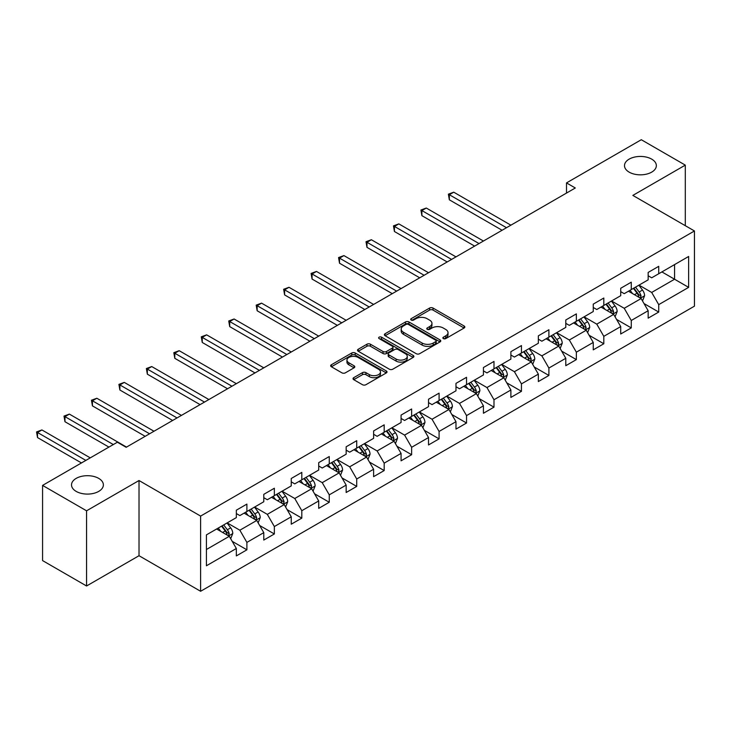 <?xml version="1.0" encoding="UTF-8"?>
<svg xmlns="http://www.w3.org/2000/svg" width="731" height="731" viewBox="0 0 731 731"><rect width="100%" height="100%" fill="white"/><g stroke="black" fill="none" stroke-linecap="round" stroke-linejoin="round"><path stroke-width="1.1" d="M443.361 338.599A1.709 0.987 0 0 0 445.773 338.599L464.13 328.009A2.44 1.407 0 0 0 464.843 327.004A2.44 1.407 0 0 0 464.13 326.008L433.035 308.062A2.44 1.407 0 0 0 429.581 308.062L411.224 318.652A1.709 0.987 0 0 0 410.721 319.356A1.709 0.987 0 0 0 411.224 320.05A1.709 0.987 0 0 0 413.645 320.05L416.021 318.679A7.822 4.514 0 0 1 427.078 318.679L429.664 320.178A7.822 4.514 0 0 1 431.957 323.367A7.822 4.514 0 0 1 429.664 326.556L427.288 327.927A1.709 0.987 0 0 0 426.785 328.63A1.709 0.987 0 0 0 427.288 329.325A1.709 0.987 0 0 0 429.709 329.325L432.085 327.954A7.822 4.514 0 0 1 443.141 327.954L445.727 329.453A7.822 4.514 0 0 1 448.021 332.642A7.822 4.514 0 0 1 445.727 335.831L443.361 337.21A1.709 0.987 0 0 0 442.858 337.905A1.709 0.987 0 0 0 443.361 338.599L443.361 337.21M98.712 478.385A15.927 9.192 0 0 0 81.351 476.393A15.927 9.192 0 0 0 71.519 484.891A15.927 9.192 0 0 0 76.179 491.396A15.927 9.192 0 0 0 93.541 493.388A15.927 9.192 0 0 0 103.373 484.891A15.927 9.192 0 0 0 98.712 478.385M651.687 159.13A15.927 9.192 0 0 0 634.325 157.138A15.927 9.192 0 0 0 624.493 165.635A15.927 9.192 0 0 0 629.153 172.141A15.927 9.192 0 0 0 646.515 174.133A15.927 9.192 0 0 0 656.347 165.635A15.927 9.192 0 0 0 651.687 159.13M353.74 377.671A2.44 1.407 0 0 0 353.027 378.667A2.44 1.407 0 0 0 353.74 379.672L362.466 384.707A2.44 1.407 0 0 0 365.92 384.707L386.306 372.938A2.44 1.407 0 0 0 387.019 371.942A2.44 1.407 0 0 0 386.306 370.946L355.211 352.991A2.44 1.407 0 0 0 351.757 352.991L331.371 364.76A2.44 1.407 0 0 0 330.659 365.756A2.44 1.407 0 0 0 331.371 366.752L341.907 372.837A2.44 1.407 0 0 0 345.361 372.837L354.087 367.803A2.44 1.407 0 0 0 354.8 366.807A2.44 1.407 0 0 0 354.087 365.802L348.861 362.786A6.533 3.774 0 0 1 346.951 360.118A6.533 3.774 0 0 1 350.981 356.637A6.533 3.774 0 0 1 358.108 357.45L378.576 369.274A6.533 3.774 0 0 1 380.485 371.942A6.533 3.774 0 0 1 376.456 375.423A6.533 3.774 0 0 1 369.329 374.61L365.92 372.636A2.44 1.407 0 0 0 362.466 372.636L353.74 377.671L353.74 379.672M139.018 480.523L86.569 510.805L42.572 485.402L42.572 560.586L86.569 585.988L139.018 555.715L200.614 591.278L200.614 516.086L139.018 480.523L139.018 555.715M685.294 225.687L685.294 165.124L632.854 195.405L694.45 230.969L200.614 516.086M685.294 165.124L641.297 139.722L566.507 182.905L566.507 193.066M42.572 485.402L117.362 442.218L126.171 447.299L575.306 187.986L566.507 182.905M416.195 353.685A2.44 1.407 0 0 0 419.649 353.685L440.035 341.916A2.44 1.407 0 0 0 440.747 340.92A2.44 1.407 0 0 0 440.035 339.924L408.94 321.969A2.44 1.407 0 0 0 405.477 321.969L385.1 333.738A2.44 1.407 0 0 0 384.378 334.734A2.44 1.407 0 0 0 385.1 335.739L416.195 353.685M379.818 338.974A1.709 0.987 0 0 1 381.555 339.211L381.555 337.183L413.17 355.43A2.44 1.407 0 0 1 413.883 356.426A2.44 1.407 0 0 1 413.17 357.432L392.785 369.201A2.44 1.407 0 0 1 389.331 369.201L358.236 351.245L358.236 349.254A2.44 1.407 0 0 0 357.514 350.25A2.44 1.407 0 0 0 358.236 351.245M358.236 349.254L366.962 344.21A2.44 1.407 0 0 1 370.416 344.21L383.026 351.492A2.44 1.407 0 0 0 386.48 351.492L392.264 348.148A2.44 1.407 0 0 0 392.986 347.152A2.44 1.407 0 0 0 392.264 346.156L379.133 338.581A1.709 0.987 0 0 1 378.64 337.877A1.709 0.987 0 0 1 379.691 336.964A1.709 0.987 0 0 1 381.555 337.183M200.614 591.278L694.45 306.161L694.45 230.969M232.202 541.333L246.895 549.822L246.895 542.402L263.79 532.643L263.79 540.063L274.353 533.968L274.353 526.548L291.249 516.799L291.249 524.209L301.812 518.115L301.812 510.704L318.707 500.945L318.707 508.365L329.261 502.27L329.261 494.85L346.156 485.092L346.156 492.511L356.719 486.417L356.719 478.997L373.614 469.247L373.614 476.658L384.177 470.563L384.177 463.143L401.072 453.394L401.072 460.813L411.626 454.709L411.626 447.299L428.521 437.54L428.521 444.96L439.084 438.865L439.084 431.445L455.98 421.686L455.98 429.106L466.542 423.011L466.542 415.592L483.438 405.842L483.438 413.253L493.992 407.158L493.992 399.738L510.887 389.988L510.887 397.408L521.45 391.313L521.45 383.894L538.345 374.135L538.345 381.555L548.899 375.46L548.899 368.04L565.794 358.291L565.794 365.701L576.357 359.606L576.357 352.187L593.252 342.437L593.252 349.857L603.815 343.753L603.815 336.342L620.71 326.583L620.71 334.003L631.264 327.908L631.264 320.489L648.159 310.73L648.159 318.149L658.722 312.055L658.722 304.635L688.639 287.365L688.639 256.471L674.567 264.604L674.567 279.233L688.639 287.365M246.895 549.822L236.341 555.916L236.341 548.497L206.416 565.776L206.416 534.882L236.341 517.612L236.341 510.192L246.895 504.098L246.895 511.508L263.79 501.758L263.79 494.339L274.353 488.244L274.353 495.664L291.249 485.905L291.249 478.485L301.812 472.39L301.812 479.81L318.707 470.051L318.707 462.641L329.261 456.537L329.261 463.957L346.156 454.207L346.156 446.787L356.719 440.692L356.719 448.112L373.614 438.353L373.614 430.934L384.177 424.839L384.177 432.259L401.072 422.5L401.072 415.089L411.626 408.985L411.626 416.405L428.521 406.655L428.521 399.236L439.084 393.141L439.084 400.551L455.98 390.802L455.98 383.382L466.542 377.287L466.542 384.707L483.438 374.948L483.438 367.529L493.992 361.434L493.992 368.853L510.887 359.095L510.887 351.684L521.45 345.58L521.45 353L538.345 343.25L538.345 335.831L548.899 329.736L548.899 337.146L565.794 327.397L565.794 319.977L576.357 313.882L576.357 321.302L593.252 311.543L593.252 304.123L603.815 298.029L603.815 305.448L620.71 295.699L620.71 288.279L631.264 282.184L631.264 289.595L648.159 279.845L648.159 272.425L658.722 266.331L658.722 273.75L688.639 256.471M244.081 513.135L256.755 520.454L239.859 530.213L227.186 522.893M236.341 513.546L239.859 515.574L246.895 511.508M239.859 530.213L246.895 542.402M256.755 520.454L263.79 532.643M271.539 497.29L284.213 504.6L267.318 514.359L254.644 507.04M263.79 497.692L267.318 499.73L274.353 495.664M267.318 514.359L274.353 526.548M284.213 504.6L291.249 516.799M298.988 481.437L311.662 488.756L294.767 498.505L282.093 491.186M291.249 481.839L294.767 483.876L301.812 479.81M294.767 498.505L301.812 510.704M311.662 488.756L318.707 500.945M326.446 465.583L339.12 472.902L322.225 482.652L309.551 475.342M318.707 465.994L322.225 468.023L329.261 463.957M322.225 482.652L329.261 494.85M339.12 472.902L346.156 485.092M353.905 449.729L366.569 457.049L349.674 466.807L337.009 459.488M346.156 450.141L349.674 452.169L356.719 448.112M349.674 466.807L356.719 478.997M366.569 457.049L373.614 469.247M381.354 433.885L394.027 441.195L377.132 450.954L364.458 443.635M373.614 434.287L377.132 436.325L384.177 432.259M377.132 450.954L384.177 463.143M394.027 441.195L401.072 453.394M408.812 418.031L421.485 425.351L404.59 435.1L391.917 427.79M401.072 418.443L404.59 420.471L411.626 416.405M404.59 435.1L411.626 447.299M421.485 425.351L428.521 437.54M436.27 402.178L448.935 409.497L432.039 419.247L419.375 411.937M428.521 402.589L432.039 404.618L439.084 400.551M432.039 419.247L439.084 431.445M448.935 409.497L455.98 421.686M463.719 386.334L476.393 393.644L459.497 403.402L446.824 396.083M455.98 386.736L459.497 388.764L466.542 384.707M459.497 403.402L466.542 415.592M476.393 393.644L483.438 405.842M491.177 370.48L503.851 377.799L486.956 387.549L474.282 380.23M483.438 370.882L486.956 372.92L493.992 368.853M486.956 387.549L493.992 399.738M503.851 377.799L510.887 389.988M518.635 354.626L531.3 361.946L514.405 371.695L501.74 364.385M510.887 355.038L514.405 357.066L521.45 353M514.405 371.695L521.45 383.894M531.3 361.946L538.345 374.135M546.084 338.773L558.758 346.092L541.863 355.851L529.189 348.532M538.345 339.184L541.863 341.213L548.899 337.146M541.863 355.851L548.899 368.04M558.758 346.092L565.794 358.291M573.543 322.928L586.216 330.238L569.321 339.997L556.647 332.678M565.794 323.33L569.321 325.368L576.357 321.302M569.321 339.997L576.357 352.187M586.216 330.238L593.252 342.437M601.001 307.075L613.665 314.394L596.77 324.144L584.106 316.834M593.252 307.477L596.77 309.515L603.815 305.448M596.77 324.144L603.815 336.342M613.665 314.394L620.71 326.583M628.45 291.221L641.124 298.54L624.228 308.29L611.555 300.98M620.71 291.632L624.228 293.661L631.264 289.595M624.228 308.29L631.264 320.489M641.124 298.54L648.159 310.73M661.893 271.914L674.567 279.233L651.687 292.446L639.013 285.127M648.159 275.779L651.687 277.807L658.722 273.75M651.687 292.446L658.722 304.635M86.569 510.805L86.569 585.988M206.416 549.511L229.296 536.307L216.623 528.988M229.296 536.307L236.341 548.497M644.029 303.566L658.722 312.055M616.571 319.42L631.264 327.908M589.122 335.273L603.815 343.753M561.664 351.127L576.357 359.606M534.206 366.971L548.899 375.46M506.757 382.825L521.45 391.313M479.298 398.678L493.992 407.158M451.84 414.523L466.542 423.011M424.391 430.376L439.084 438.865M396.933 446.23L411.626 454.709M369.475 462.083L384.177 470.563M342.026 477.928L356.719 486.417M314.568 493.781L329.261 502.27M287.109 509.635L301.812 518.115M259.66 525.488L274.353 533.968M444.037 338.846L445.727 337.868A7.822 4.514 0 0 0 448.021 334.679L448.021 332.642M431.957 323.367L431.957 325.396A7.822 4.514 0 0 1 429.664 328.594L427.973 329.571M464.094 328.027L433.035 310.09A2.44 1.407 0 0 0 429.581 310.09L411.909 320.297M440.035 339.924L440.035 341.916L408.94 324.007A2.44 1.407 0 0 0 405.477 324.007L385.127 335.757M435.713 341.624A1.709 0.987 0 0 0 436.215 340.92A1.709 0.987 0 0 0 435.713 340.226L408.419 324.463A1.709 0.987 0 0 0 405.997 324.463L403.494 325.907A7.822 4.514 0 0 0 401.2 329.105A7.822 4.514 0 0 0 403.494 332.294L422.152 343.067A7.822 4.514 0 0 0 433.209 343.067L435.713 341.624L435.713 343.652A1.709 0.987 0 0 0 436.215 342.958L436.215 340.92M401.2 329.105L401.2 331.134A7.822 4.514 0 0 0 403.494 334.323L403.494 332.294M435.713 343.652L433.209 345.096A7.822 4.514 0 0 1 422.152 345.096L403.494 334.323M358.263 351.264L366.962 346.247L366.962 344.21M392.986 347.152L392.986 349.19A2.44 1.407 0 0 1 392.264 350.186L386.48 353.53A2.44 1.407 0 0 1 383.026 353.53L370.416 346.247A2.44 1.407 0 0 0 366.962 346.247M381.555 339.211L413.134 357.45M396.111 359.049A6.533 3.774 0 0 0 403.229 359.862A6.533 3.774 0 0 0 407.268 356.381A6.533 3.774 0 0 0 405.349 353.713L398.139 349.546A2.44 1.407 0 0 0 394.685 349.546L388.901 352.89A2.44 1.407 0 0 0 388.179 353.886A2.44 1.407 0 0 0 388.901 354.882L396.111 359.049L396.111 361.077A6.533 3.774 0 0 0 403.229 361.9A6.533 3.774 0 0 0 407.268 358.409L407.268 356.381M388.179 353.886L388.179 355.915A2.44 1.407 0 0 0 388.901 356.92L388.901 354.882M396.111 361.077L388.901 356.92M380.485 371.942L380.485 373.97A6.533 3.774 0 0 1 376.456 377.461A6.533 3.774 0 0 1 369.329 376.639L365.92 374.674A2.44 1.407 0 0 0 362.466 374.674L353.777 379.691M346.951 360.118L346.951 362.156A6.533 3.774 0 0 0 348.861 364.824L348.861 362.786M354.06 367.821L348.861 364.824M386.306 370.946L386.306 372.938L355.211 355.019A2.44 1.407 0 0 0 351.757 355.019L331.408 366.77M642.512 300.944L644.605 295.671A6.597 3.81 -120 0 0 642.503 290.061L638.867 285.209M632.534 293.579L630.067 290.289M510.887 225.175L453.741 192.189L449.346 194.729L449.346 199.81L502.087 230.256M640.1 297.946L641.05 295.954A6.597 3.81 -120 0 0 639.159 291.989L635.522 287.137M633.878 288.096L637.907 293.469A3.363 1.937 60 0 1 638.51 294.492L641.05 295.954M633.412 288.361L637.048 293.204A6.597 3.81 60 0 1 638.94 297.179M449.346 199.81L448.377 194.163L506.492 227.716M448.377 194.163L453.741 192.189M615.063 316.797L617.156 311.525A6.597 3.81 -120 0 0 615.045 305.905L611.418 301.062M605.085 309.432L602.618 306.143M483.429 241.029L426.292 208.033L421.888 210.574L421.888 215.654L474.629 246.109M612.651 313.8L613.592 311.808A6.597 3.81 -120 0 0 611.701 307.842L608.073 302.99M606.419 303.941L610.449 309.323A3.363 1.937 60 0 1 611.061 310.346L613.592 311.808M605.962 304.206L609.59 309.058A6.597 3.81 60 0 1 611.481 313.023M421.888 215.654L420.919 210.016L479.033 243.569M420.919 210.016L426.292 208.033M587.605 332.651L589.698 327.378A6.597 3.81 -120 0 0 587.596 321.759L583.959 316.907M577.627 325.286L575.16 321.987M455.98 256.883L398.834 223.887L394.429 226.427L394.429 231.508L447.18 261.963M585.193 329.654L586.134 327.662A6.597 3.81 -120 0 0 584.252 323.687L580.615 318.844M578.961 319.794L582.991 325.176A3.363 1.937 60 0 1 583.603 326.2L586.134 327.662M578.504 320.059L582.141 324.911A6.597 3.81 60 0 1 584.023 328.877M394.429 231.508L393.47 225.87L451.575 259.423M393.47 225.87L398.834 223.887M560.147 348.504L562.24 343.223A6.597 3.81 -120 0 0 560.138 337.612L556.501 332.76M550.169 341.139L547.702 337.841M428.521 272.727L371.375 239.741L366.98 242.281L366.98 247.361L419.722 277.807M557.735 345.507L558.685 343.506A6.597 3.81 -120 0 0 556.794 339.54L553.166 334.688M551.512 335.648L555.542 341.03A3.363 1.937 60 0 1 556.154 342.044L558.685 343.506M551.046 335.913L554.683 340.765A6.597 3.81 60 0 1 556.574 344.73M366.98 247.361L366.012 241.723L424.126 275.267M366.012 241.723L371.375 239.741M532.698 364.349L534.79 359.076A6.597 3.81 -120 0 0 532.68 353.466L529.052 348.614M522.72 356.984L520.253 353.694M401.063 288.581L343.926 255.594L339.522 258.134L339.522 263.215L392.264 293.661M530.286 361.352L531.227 359.36A6.597 3.81 -120 0 0 529.335 355.394L525.708 350.542M524.054 351.501L528.084 356.874A3.363 1.937 60 0 1 528.696 357.898L531.227 359.36M523.597 351.766L527.225 356.609A6.597 3.81 60 0 1 529.116 360.575M339.522 263.215L338.554 257.568L396.668 291.121M338.554 257.568L343.926 255.594M505.24 380.202L507.332 374.93A6.597 3.81 -120 0 0 505.231 369.31L501.594 364.467M495.262 372.837L492.795 369.548M373.614 304.434L316.468 271.439L312.064 273.979L312.064 279.059L364.815 309.515M502.827 377.205L503.769 375.213A6.597 3.81 -120 0 0 501.886 371.247L498.25 366.395M496.596 367.346L500.625 372.728A3.363 1.937 60 0 1 501.238 373.751L503.769 375.213M496.139 367.611L499.776 372.463A6.597 3.81 60 0 1 501.658 376.428M312.064 279.059L311.104 273.421L369.21 306.974M311.104 273.421L316.468 271.439M477.782 396.056L479.874 390.783A6.597 3.81 -120 0 0 477.772 385.164L474.145 380.312M467.813 388.691L465.336 385.392M346.156 320.288L289.01 287.292L284.615 289.832L284.615 294.913L337.356 325.368M475.369 393.059L476.32 391.058A6.597 3.81 -120 0 0 474.428 387.092L470.801 382.249M469.147 383.199L473.176 388.581A3.363 1.937 60 0 1 473.789 389.596L476.32 391.058M468.681 383.464L472.317 388.316A6.597 3.81 60 0 1 474.209 392.282M284.615 294.913L283.646 289.275L341.761 322.828M283.646 289.275L289.01 287.292M450.333 411.909L452.425 406.628A6.597 3.81 -120 0 0 450.314 401.017L446.687 396.165M440.354 404.545L437.887 401.246M318.707 336.132L261.561 303.146L257.157 305.686L257.157 310.766L309.898 341.213M447.92 408.903L448.861 406.911A6.597 3.81 -120 0 0 446.97 402.945L443.342 398.093M441.688 399.053L445.718 404.426A3.363 1.937 60 0 1 446.33 405.449L448.861 406.911M441.232 399.318L444.859 404.161A6.597 3.81 60 0 1 446.751 408.136M257.157 310.766L256.188 305.129L314.303 338.672M256.188 305.129L261.561 303.146M422.874 427.754L424.967 422.481A6.597 3.81 -120 0 0 422.865 416.862L419.228 412.019M412.896 420.389L410.429 417.099M291.249 351.986L234.103 318.99L229.708 321.53L229.708 326.611L282.449 357.066M420.462 424.757L421.403 422.765A6.597 3.81 -120 0 0 419.521 418.799L415.884 413.947M414.23 414.897L418.26 420.279A3.363 1.937 60 0 1 418.872 421.303L421.403 422.765M413.773 415.162L417.41 420.014A6.597 3.81 60 0 1 419.292 423.98M229.708 326.611L228.739 320.973L286.844 354.526M228.739 320.973L234.103 318.99M395.416 443.607L397.509 438.335A6.597 3.81 -120 0 0 395.407 432.715L391.779 427.863M385.447 436.243L382.98 432.944M263.79 367.839L206.645 334.844L202.249 337.384L202.249 342.464L254.991 372.92M393.004 440.61L393.954 438.618A6.597 3.81 -120 0 0 392.063 434.643L388.435 429.801M386.781 430.751L390.811 436.133A3.363 1.937 60 0 1 391.423 437.156L393.954 438.618M386.315 431.016L389.952 435.868A6.597 3.81 60 0 1 391.843 439.834M202.249 342.464L201.281 336.827L259.395 370.379M201.281 336.827L206.645 334.844M367.967 459.461L370.06 454.189A6.597 3.81 -120 0 0 367.949 448.569L364.321 443.717M357.989 452.096L355.522 448.797M236.341 383.684L179.196 350.697L174.791 353.237L174.791 358.318L227.542 388.764M365.555 456.464L366.496 454.463A6.597 3.81 -120 0 0 364.605 450.497L360.977 445.645M359.323 446.604L363.353 451.986A3.363 1.937 60 0 1 363.965 453.001L366.496 454.463M358.866 446.869L362.494 451.721A6.597 3.81 60 0 1 364.385 455.687M174.791 358.318L173.823 352.68L231.937 386.224M173.823 352.68L179.196 350.697M340.509 475.305L342.601 470.033A6.597 3.81 -120 0 0 340.5 464.423L336.863 459.571M330.531 467.941L328.064 464.651M208.883 399.537L151.737 366.551L147.342 369.091L147.342 374.171L200.084 404.618M338.097 472.308L339.038 470.316A6.597 3.81 -120 0 0 337.155 466.351L333.519 461.499M331.865 462.458L335.894 467.831A3.363 1.937 60 0 1 336.507 468.854L339.038 470.316M331.408 462.723L335.045 467.566A6.597 3.81 60 0 1 336.927 471.532M147.342 374.171L146.374 368.525L204.479 402.077M146.374 368.525L151.737 366.551M313.051 491.159L315.143 485.887A6.597 3.81 -120 0 0 313.042 480.267L309.414 475.424M303.082 483.794L300.615 480.505M181.425 415.391L124.279 382.395L119.884 384.935L119.884 390.016L172.626 420.471M310.638 488.162L311.589 486.17A6.597 3.81 -120 0 0 309.697 482.204L306.07 477.352M304.416 478.302L308.445 483.684A3.363 1.937 60 0 1 309.058 484.708L311.589 486.17M303.95 478.567L307.587 483.419A6.597 3.81 60 0 1 309.478 487.385M119.884 390.016L118.915 384.378L177.03 417.931M118.915 384.378L124.279 382.395M285.602 507.012L287.694 501.74A6.597 3.81 -120 0 0 285.583 496.121L281.956 491.269M275.624 499.648L273.156 496.349M153.976 431.244L96.83 398.249L92.426 400.789L92.426 405.869L145.177 436.325M283.189 504.015L284.131 502.014A6.597 3.81 -120 0 0 282.248 498.049L278.612 493.206M276.958 494.156L280.987 499.538A3.363 1.937 60 0 1 281.599 500.552L284.131 502.014M276.501 494.421L280.128 499.273A6.597 3.81 60 0 1 282.02 503.239M92.426 405.869L91.457 400.232L149.572 433.785M91.457 400.232L96.83 398.249M258.144 522.866L260.236 517.585A6.597 3.81 -120 0 0 258.134 511.974L254.498 507.122M248.165 515.501L245.698 512.203M126.518 447.089L69.372 414.102L64.977 416.643L64.977 421.723L108.919 447.089M255.731 519.869L256.672 517.868A6.597 3.81 -120 0 0 254.79 513.902L251.153 509.05M249.499 510.01L253.538 515.382A3.363 1.937 60 0 1 254.141 516.406L256.672 517.868M249.043 510.275L252.679 515.117A6.597 3.81 60 0 1 254.562 519.092M64.977 421.723L64.008 416.085L113.314 444.549M64.008 416.085L69.372 414.102M230.685 538.71L232.778 533.438A6.597 3.81 -120 0 0 230.676 527.819L227.049 522.976M220.716 531.346L218.249 528.056M90.26 457.862L41.914 429.947L37.519 432.487L37.519 437.567L81.461 462.942M228.282 535.713L229.223 533.721A6.597 3.81 -120 0 0 227.332 529.756L223.704 524.904M222.05 525.854L226.08 531.236A3.363 1.937 60 0 1 226.692 532.259L229.223 533.721M221.594 526.128L225.221 530.971A6.597 3.81 60 0 1 227.113 534.937M37.519 437.567L36.55 431.93L85.865 460.402M36.55 431.93L41.914 429.947M445.727 337.868L445.727 335.831M427.288 329.325L427.288 327.927M429.664 328.594L429.664 326.556M411.224 320.05L411.224 318.652M429.581 310.09L429.581 308.062M433.035 310.09L433.035 308.062M464.13 328.009L464.13 326.008M385.1 335.739L385.1 333.738M405.477 324.007L405.477 321.969M408.94 324.007L408.94 321.969M422.152 345.096L422.152 343.067M433.209 345.096L433.209 343.067M370.416 346.247L370.416 344.21M383.026 353.53L383.026 351.492M386.48 353.53L386.48 351.492M392.264 350.186L392.264 348.148M413.17 357.432L413.17 355.43M362.466 374.674L362.466 372.636M365.92 374.674L365.92 372.636M369.329 376.639L369.329 374.61M354.087 367.803L354.087 365.802M331.371 366.752L331.371 364.76M351.757 355.019L351.757 352.991M355.211 355.019L355.211 352.991M640.475 298.166L644.568 295.799M639.159 291.989L642.503 290.061M634.471 294.694L637.048 293.204M613.017 314.019L617.11 311.653M611.701 307.842L615.045 305.905M607.013 310.547L609.59 309.058M585.558 329.864L589.652 327.506M584.252 323.687L587.596 321.759M579.555 326.401L582.141 324.911M558.109 345.717L562.203 343.351M556.794 339.54L560.138 337.612M552.106 342.254L554.683 340.765M530.651 361.571L534.745 359.204M529.335 355.394L532.68 353.466M524.648 358.099L527.225 356.609M503.202 377.415L507.287 375.058M501.886 371.247L505.231 369.31M497.19 373.952L499.776 372.463M475.744 393.269L479.838 390.911M474.428 387.092L477.772 385.164M469.741 389.806L472.317 388.316M448.286 409.122L452.379 406.756M446.97 402.945L450.314 401.017M442.282 405.65L444.859 404.161M420.837 424.976L424.921 422.609M419.521 418.799L422.865 416.862M414.824 421.504L417.41 420.014M393.379 440.82L397.472 438.463M392.063 434.643L395.407 432.715M387.375 437.357L389.952 435.868M365.92 456.674L370.014 454.307M364.605 450.497L367.949 448.569M359.917 453.211L362.494 451.721M338.471 472.528L342.556 470.161M337.155 466.351L340.5 464.423M332.459 469.055L335.045 467.566M311.013 488.372L315.107 486.014M309.697 482.204L313.042 480.267M305.01 484.909L307.587 483.419M283.555 504.226L287.649 501.868M282.248 498.049L285.583 496.121M277.552 500.762L280.128 499.273M256.106 520.079L260.19 517.712M254.79 513.902L258.134 511.974M250.093 516.607L252.679 515.117M228.648 535.933L232.741 533.566M227.332 529.756L230.676 527.819M222.644 532.46L225.221 530.971"/></g></svg>
